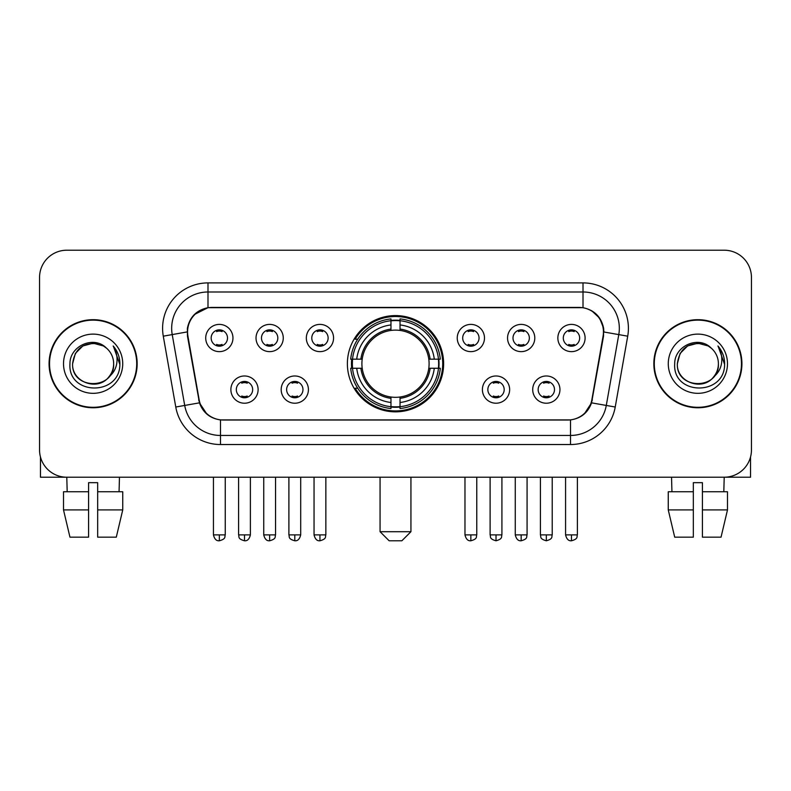 <?xml version="1.0" encoding="UTF-8"?>
<svg xmlns="http://www.w3.org/2000/svg" width="791" height="791" viewBox="0 0 791 791"><rect width="100%" height="100%" fill="white"/><g stroke="black" fill="none" stroke-linecap="round" stroke-linejoin="round"><path stroke-width="1.19" d="M347.378 363.722A48.122 48.122 0 0 0 395.5 411.844A48.122 48.122 0 0 0 443.622 363.722A48.122 48.122 0 0 0 395.5 315.589A48.122 48.122 0 0 0 347.378 363.722M308.421 389.597A13.625 13.625 0 0 1 294.796 403.222A13.625 13.625 0 0 1 281.181 389.597A13.625 13.625 0 0 1 294.796 375.982A13.625 13.625 0 0 1 308.421 389.597M286.629 389.597A8.177 8.177 0 0 0 294.796 397.774A8.177 8.177 0 0 0 302.973 389.597A8.177 8.177 0 0 0 294.796 381.43A8.177 8.177 0 0 0 286.629 389.597M509.641 389.597A13.625 13.625 0 0 1 496.016 403.222A13.625 13.625 0 0 1 482.401 389.597A13.625 13.625 0 0 1 496.016 375.982A13.625 13.625 0 0 1 509.641 389.597M487.849 389.597A8.177 8.177 0 0 0 496.016 397.774A8.177 8.177 0 0 0 504.193 389.597A8.177 8.177 0 0 0 496.016 381.43A8.177 8.177 0 0 0 487.849 389.597M559.949 389.597A13.625 13.625 0 0 1 546.324 403.222A13.625 13.625 0 0 1 532.709 389.597A13.625 13.625 0 0 1 546.324 375.982A13.625 13.625 0 0 1 559.949 389.597M538.157 389.597A8.177 8.177 0 0 0 546.324 397.774A8.177 8.177 0 0 0 554.501 389.597A8.177 8.177 0 0 0 546.324 381.43A8.177 8.177 0 0 0 538.157 389.597M258.113 389.597A13.625 13.625 0 0 1 244.498 403.222A13.625 13.625 0 0 1 230.873 389.597A13.625 13.625 0 0 1 244.498 375.982A13.625 13.625 0 0 1 258.113 389.597M236.321 389.597A8.177 8.177 0 0 0 244.498 397.774A8.177 8.177 0 0 0 252.665 389.597A8.177 8.177 0 0 0 244.498 381.43A8.177 8.177 0 0 0 236.321 389.597M283.267 338.024A13.625 13.625 0 0 1 269.642 351.639A13.625 13.625 0 0 1 256.027 338.024A13.625 13.625 0 0 1 269.642 324.399A13.625 13.625 0 0 1 283.267 338.024M261.475 338.024A8.177 8.177 0 0 0 269.642 346.191A8.177 8.177 0 0 0 277.819 338.024A8.177 8.177 0 0 0 269.642 329.847A8.177 8.177 0 0 0 261.475 338.024M333.575 338.024A13.625 13.625 0 0 1 319.95 351.639A13.625 13.625 0 0 1 306.335 338.024A13.625 13.625 0 0 1 319.95 324.399A13.625 13.625 0 0 1 333.575 338.024M311.783 338.024A8.177 8.177 0 0 0 319.95 346.191A8.177 8.177 0 0 0 328.127 338.024A8.177 8.177 0 0 0 319.95 329.847A8.177 8.177 0 0 0 311.783 338.024M484.488 338.024A13.625 13.625 0 0 1 470.863 351.639A13.625 13.625 0 0 1 457.247 338.024A13.625 13.625 0 0 1 470.863 324.399A13.625 13.625 0 0 1 484.488 338.024M462.695 338.024A8.177 8.177 0 0 0 470.863 346.191A8.177 8.177 0 0 0 479.039 338.024A8.177 8.177 0 0 0 470.863 329.847A8.177 8.177 0 0 0 462.695 338.024M534.795 338.024A13.625 13.625 0 0 1 521.17 351.639A13.625 13.625 0 0 1 507.555 338.024A13.625 13.625 0 0 1 521.17 324.399A13.625 13.625 0 0 1 534.795 338.024M513.003 338.024A8.177 8.177 0 0 0 521.17 346.191A8.177 8.177 0 0 0 529.347 338.024A8.177 8.177 0 0 0 521.17 329.847A8.177 8.177 0 0 0 513.003 338.024M585.103 338.024A13.625 13.625 0 0 1 571.478 351.639A13.625 13.625 0 0 1 557.853 338.024A13.625 13.625 0 0 1 571.478 324.399A13.625 13.625 0 0 1 585.103 338.024M563.301 338.024A8.177 8.177 0 0 0 571.478 346.191A8.177 8.177 0 0 0 579.645 338.024A8.177 8.177 0 0 0 571.478 329.847A8.177 8.177 0 0 0 563.301 338.024M232.959 338.024A13.625 13.625 0 0 1 219.344 351.639A13.625 13.625 0 0 1 205.719 338.024A13.625 13.625 0 0 1 219.344 324.399A13.625 13.625 0 0 1 232.959 338.024M211.167 338.024A8.177 8.177 0 0 0 219.344 346.191A8.177 8.177 0 0 0 227.511 338.024A8.177 8.177 0 0 0 219.344 329.847A8.177 8.177 0 0 0 211.167 338.024M187.932 336.195A24.521 24.521 0 0 1 212.077 307.422L578.923 307.422A24.521 24.521 0 0 1 603.068 336.195L591.856 399.762A24.521 24.521 0 0 1 567.711 420.021L223.289 420.021A24.521 24.521 0 0 1 199.144 399.762L187.932 336.195M351.698 368.26A44.039 44.039 0 0 1 351.698 359.183M49.082 363.722A44.039 44.039 0 0 0 93.12 407.76A44.039 44.039 0 0 0 137.159 363.722A44.039 44.039 0 0 0 93.12 319.683A44.039 44.039 0 0 0 49.082 363.722M653.841 363.722A44.039 44.039 0 0 0 697.88 407.76A44.039 44.039 0 0 0 741.918 363.722A44.039 44.039 0 0 0 697.88 319.683A44.039 44.039 0 0 0 653.841 363.722M187.378 328.305C189.731 316.944 196.603 310.072 207.993 307.689L583.007 307.689C594.387 310.062 601.259 316.934 603.622 328.305L603.523 336.195L591.559 402.846C587.98 412.714 580.96 418.409 570.519 419.902L220.481 419.902C210.06 418.429 203.05 412.734 199.441 402.846L187.477 336.195L187.378 328.305M194.339 314.541L207.993 307.689L207.993 291.988L583.007 291.988A36.317 36.317 0 0 1 618.78 334.613L606.292 405.437A36.317 36.317 0 0 1 570.519 435.455L220.481 435.455A36.317 36.317 0 0 1 184.708 405.437L172.22 334.613A36.317 36.317 0 0 1 207.993 291.988L207.993 282.901L583.007 282.901L583.007 307.689M591.638 310.705L599.647 318.16L603.622 328.305L603.899 331.993L627.718 336.185L615.23 407.019A45.403 45.403 0 0 1 570.519 444.532L220.481 444.532A45.403 45.403 0 0 1 175.77 407.019L163.282 336.185A45.403 45.403 0 0 1 207.993 282.901M222.835 420.021L220.481 419.902L220.481 444.532M570.519 444.532L570.519 419.902L568.165 420.021M615.23 407.019L591.559 402.846L584.233 414.019M206.926 414.158L199.441 402.846L175.77 407.019M592.311 399.762L592.162 400.533M198.838 400.533L198.689 399.762M163.282 336.185L187.101 331.933M751.45 277.453A27.24 27.24 0 0 0 724.21 250.213L66.79 250.213A27.24 27.24 0 0 0 39.55 277.453L39.55 449.98A27.24 27.24 0 0 0 66.79 477.22L724.21 477.22A27.24 27.24 0 0 0 751.45 449.98L751.45 277.453L751.45 449.98M39.55 277.453L39.55 449.98M724.21 250.213L66.79 250.213M67.186 491.755L66.79 477.22L724.21 477.22L723.814 491.755M136.714 363.722A43.584 43.584 0 0 0 93.12 320.137A43.584 43.584 0 0 0 49.536 363.722A43.584 43.584 0 0 0 93.12 407.306A43.584 43.584 0 0 0 136.714 363.722M106.567 348.218A20.526 20.526 0 0 1 113.647 363.722C114.903 390.19 71.348 390.19 72.604 363.722L75.353 353.458L82.867 345.944L93.12 343.195L103.384 345.944L106.567 348.218C93.971 335.018 69.727 345.885 69.954 363.722C67.65 395.401 119.016 396.232 119.846 365.254L119.886 363.722C119.807 356.988 117.572 351.075 113.172 345.983C116.514 351.481 117.701 357.394 116.712 363.722C115.753 369.1 113.133 373.5 108.851 376.902A20.526 20.526 0 0 0 113.647 363.722C114.903 390.19 71.348 390.19 72.604 363.722C74.601 348.969 83.055 342.325 97.975 343.778M108.851 376.902C97.955 391.624 71.536 382.211 72.604 363.722M63.517 363.722A29.603 29.603 0 0 0 93.12 393.325A29.603 29.603 0 0 0 122.724 363.722A29.603 29.603 0 0 0 93.12 334.118A29.603 29.603 0 0 0 63.517 363.722M113.37 346.211L119.876 364.493M40.46 456.961L40.46 477.22L145.791 477.22M63.507 491.755L63.507 509.908L69.954 537.158L63.507 509.908L63.507 491.755L88.582 491.755L88.582 482.668L97.669 482.668L97.669 491.755L122.743 491.755L122.743 509.908L116.297 537.158L122.743 509.908L97.669 509.908L97.669 491.755M119.461 477.22L119.065 491.755M88.582 491.755L88.582 537.158L69.954 537.158M63.507 509.908L88.582 509.908M116.297 537.158L97.669 537.158L97.669 509.908M741.464 363.722A43.584 43.584 0 0 0 697.88 320.137A43.584 43.584 0 0 0 654.286 363.722A43.584 43.584 0 0 0 697.88 407.306A43.584 43.584 0 0 0 741.464 363.722M711.317 348.218A20.526 20.526 0 0 1 718.396 363.722C719.652 390.19 676.097 390.19 677.353 363.722L680.102 353.458L687.616 345.944L697.88 343.195L708.133 345.944L711.317 348.218C698.73 335.018 674.476 345.885 674.703 363.722C672.399 395.401 723.765 396.232 724.596 365.254L724.635 363.722C724.566 356.988 722.321 351.075 717.921 345.983C721.273 351.481 722.45 357.394 721.461 363.722C720.502 369.1 717.882 373.5 713.601 376.902A20.526 20.526 0 0 0 718.396 363.722C719.652 390.19 676.097 390.19 677.353 363.722C679.35 348.969 687.804 342.325 702.724 343.778M713.601 376.902C702.705 391.624 676.285 382.211 677.353 363.722M668.276 363.722A29.603 29.603 0 0 0 697.88 393.325A29.603 29.603 0 0 0 727.483 363.722A29.603 29.603 0 0 0 697.88 334.118A29.603 29.603 0 0 0 668.276 363.722M718.119 346.211L724.625 364.493M401.858 540.787L389.142 540.787L380.066 531.71L410.934 531.71L401.858 540.787M400.038 406.703L400.038 408.532A45.038 45.038 0 0 0 440.31 368.26L438.481 368.26A43.218 43.218 0 0 1 400.038 406.703L400.038 402.5A39.046 39.046 0 0 0 434.279 368.26L428.791 368.26A33.598 33.598 0 0 0 400.038 330.43L400.038 320.731A43.218 43.218 0 0 1 438.481 359.183L440.31 359.183A45.038 45.038 0 0 0 400.038 318.911L400.038 320.731M352.519 368.26L350.69 368.26A45.038 45.038 0 0 0 390.962 408.532L390.962 406.703A43.218 43.218 0 0 1 352.519 368.26L356.721 368.26A39.046 39.046 0 0 0 390.962 402.5L390.962 397.013A33.598 33.598 0 0 0 428.791 368.26L430.126 368.26A34.923 34.923 0 0 1 400.038 398.348L400.038 402.5M390.962 320.731L390.962 318.911A45.038 45.038 0 0 0 350.69 359.183L352.519 359.183A43.218 43.218 0 0 1 390.962 320.731L390.962 324.943A39.046 39.046 0 0 0 356.721 359.183L362.209 359.183A33.598 33.598 0 0 0 390.962 397.013L390.962 398.348A34.923 34.923 0 0 1 360.874 368.26L356.721 368.26M352.608 368.26A43.129 43.129 0 0 1 352.608 359.183M400.038 320.83A43.129 43.129 0 0 0 390.962 320.83M438.392 359.183A43.129 43.129 0 0 1 438.392 368.26M438.481 359.183L434.279 359.183A39.046 39.046 0 0 0 400.038 324.943M434.279 368.26L438.481 368.26M390.962 402.5L390.962 406.703M428.791 359.183L434.279 359.183M400.038 397.062L400.038 398.348M390.962 397.013A33.598 33.598 0 0 1 362.209 368.26L360.874 368.26M400.038 406.614A43.129 43.129 0 0 1 390.962 406.614M356.721 359.183L352.519 359.183M390.962 330.371L390.962 324.943M400.038 330.43A33.598 33.598 0 0 0 362.209 359.183L360.874 359.183A34.923 34.923 0 0 1 390.962 329.086M400.038 330.371L400.038 329.086A34.923 34.923 0 0 1 430.126 359.183M357.72 339.201L355.149 339.201A47.223 47.223 0 0 1 442.723 363.722A47.223 47.223 0 0 1 355.149 388.233L357.72 388.233M216.615 345.726L216.615 344.431A6.971 6.971 0 0 0 222.063 344.431L222.063 345.726M222.063 330.312L222.063 331.607A6.971 6.971 0 0 0 216.615 331.607L216.615 330.312M266.923 345.726L266.923 344.431A6.971 6.971 0 0 0 272.371 344.431L272.371 345.726M272.371 330.312L272.371 331.607A6.971 6.971 0 0 0 266.923 331.607L266.923 330.312M317.231 345.726L317.231 344.431A6.971 6.971 0 0 0 322.679 344.431L322.679 345.726M322.679 330.312L322.679 331.607A6.971 6.971 0 0 0 317.231 331.607L317.231 330.312M468.143 345.726L468.143 344.431A6.971 6.971 0 0 0 473.591 344.431L473.591 345.726M473.591 330.312L473.591 331.607A6.971 6.971 0 0 0 468.143 331.607L468.143 330.312M518.451 345.726L518.451 344.431A6.971 6.971 0 0 0 523.899 344.431L523.899 345.726M523.899 330.312L523.899 331.607A6.971 6.971 0 0 0 518.451 331.607L518.451 330.312M568.749 345.726L568.749 344.431A6.971 6.971 0 0 0 574.197 344.431L574.197 345.726M574.197 330.312L574.197 331.607A6.971 6.971 0 0 0 568.749 331.607L568.749 330.312M241.769 397.3L241.769 396.004A6.971 6.971 0 0 0 247.217 396.004L247.217 397.3M247.217 381.895L247.217 383.19A6.971 6.971 0 0 0 241.769 383.19L241.769 381.895M292.077 397.3L292.077 396.004A6.971 6.971 0 0 0 297.525 396.004L297.525 397.3M297.525 381.895L297.525 383.19A6.971 6.971 0 0 0 292.077 383.19L292.077 381.895M493.297 397.3L493.297 396.004A6.971 6.971 0 0 0 498.745 396.004L498.745 397.3M498.745 381.895L498.745 383.19A6.971 6.971 0 0 0 493.297 383.19L493.297 381.895M543.605 397.3L543.605 396.004A6.971 6.971 0 0 0 549.053 396.004L549.053 397.3M549.053 381.895L549.053 383.19A6.971 6.971 0 0 0 543.605 383.19L543.605 381.895M750.54 456.961L750.54 477.22L645.209 477.22M693.331 491.755L693.331 509.908L668.257 509.908L674.703 537.158L668.257 509.908L668.257 491.755L693.331 491.755L693.331 482.668L702.418 482.668L702.418 491.755L727.493 491.755L727.493 509.908L721.046 537.158L727.493 509.908L702.418 509.908L702.418 491.755L702.418 537.158L721.046 537.158M693.331 509.908L693.331 537.158L674.703 537.158M671.539 477.22L671.935 491.755M583.007 282.901A45.403 45.403 0 0 1 627.718 336.185M172.22 334.613A36.317 36.317 0 0 1 171.667 328.305M400.038 397.013A33.598 33.598 0 0 0 428.791 368.26M390.962 407.019A43.535 43.535 0 0 0 400.038 407.019M438.797 368.26A43.535 43.535 0 0 0 438.797 359.183M400.038 320.414A43.535 43.535 0 0 0 390.962 320.414M219.344 534.884L213.441 534.884C214.47 539.096 216.437 541.064 219.344 540.787L219.344 534.884L225.247 534.884L225.247 477.22M269.642 534.884L263.739 534.884C264.777 539.096 266.745 541.064 269.642 540.787L269.642 534.884L275.545 534.884L275.545 477.22M319.95 534.884L314.047 534.884C315.075 539.096 317.043 541.064 319.95 540.787L319.95 534.884L325.852 534.884L325.852 477.22M470.863 534.884L464.97 534.884C465.998 539.096 467.965 541.064 470.863 540.787L470.863 534.884L476.765 534.884L476.765 477.22M521.17 534.884L515.267 534.884C516.296 539.096 518.263 541.064 521.17 540.787L521.17 534.884L527.073 534.884L527.073 477.22M571.478 534.884L565.575 534.884C566.603 539.096 568.571 541.064 571.478 540.787L571.478 534.884L577.381 534.884L577.381 477.22M244.498 534.884L238.595 534.884C239.426 536.713 237.33 538.79 244.498 540.787L244.498 534.884L250.391 534.884L250.391 477.22M294.796 534.884L288.893 534.884C289.733 536.713 287.637 538.79 294.796 540.787L294.796 534.884L300.699 534.884L300.699 477.22M496.016 534.884L490.113 534.884C490.954 536.713 488.858 538.79 496.016 540.787L496.016 534.884L501.919 534.884L501.919 477.22M546.324 534.884L540.421 534.884C541.252 536.713 539.165 538.79 546.324 540.787L546.324 534.884L552.227 534.884L552.227 477.22M410.934 477.22L410.934 531.71M380.066 477.22L380.066 531.71M213.441 534.884L213.441 477.22M225.247 534.884C224.407 536.713 226.503 538.79 219.344 540.787M263.739 534.884L263.739 477.22M275.545 534.884C274.714 536.713 276.81 538.79 269.642 540.787M314.047 534.884L314.047 477.22M325.852 534.884C325.022 536.713 327.118 538.79 319.95 540.787M464.97 534.884L464.97 477.22M476.765 534.884C475.935 536.713 478.031 538.79 470.863 540.787M515.267 534.884L515.267 477.22M527.073 534.884C526.242 536.713 528.339 538.79 521.17 540.787M565.575 534.884L565.575 477.22M577.381 534.884C576.55 536.713 578.636 538.79 571.478 540.787M238.595 534.884L238.595 477.22M250.391 534.884C249.363 539.096 247.395 541.064 244.498 540.787M288.893 534.884L288.893 477.22M300.699 534.884C299.67 539.096 297.703 541.064 294.796 540.787M490.113 534.884L490.113 477.22M501.919 534.884C501.089 536.713 503.185 538.79 496.016 540.787M540.421 534.884L540.421 477.22M552.227 534.884C551.396 536.713 553.492 538.79 546.324 540.787"/></g></svg>
